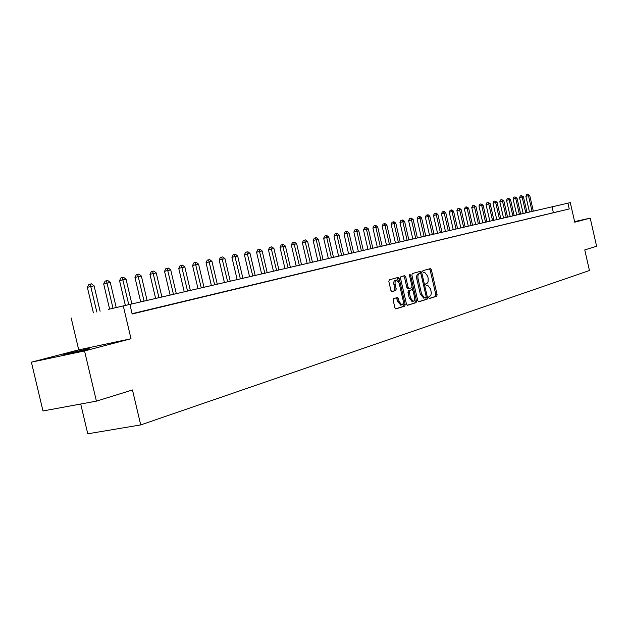 <?xml version="1.0" encoding="UTF-8"?>
<svg xmlns="http://www.w3.org/2000/svg" width="628" height="628" viewBox="0 0 628 628"><rect width="100%" height="100%" fill="white"/><g stroke="black" fill="none" stroke-linecap="round" stroke-linejoin="round"><path stroke-width="0.94" d="M428.712 297.68L429.419 298.504L436.735 296.235L437.096 294.642L431.381 269.797L430.439 268.596L422.997 270.621L422.738 271.736L423.405 272.583L424.622 272.269L427.66 276.139L428.147 278.22L428.108 281.941L427.417 283.055L425.988 283.589L425.721 284.704L426.381 285.552L427.637 285.214L430.635 289.053L431.342 293.127L430.784 295.521L428.971 296.549L428.712 297.68M85.644 349.757C89.396 348.768 90.189 348.462 88.038 348.838L67.377 353.635C63.499 354.655 62.667 354.969 64.896 354.577L85.644 349.757M393.607 298.645L393.183 300.325L394.879 307.657L395.86 308.898L404.77 306.15L405.178 304.486L399.22 278.644L398.215 277.403L389.266 279.837L388.842 281.501L390.883 290.371L391.896 291.62L395.789 290.505L396.205 288.849L395.2 284.476C394.769 281.917 395.208 280.426 396.511 280.025L399.196 283.354L403.121 300.388C403.561 303.002 403.098 304.502 401.755 304.886L399.149 301.589L398.49 298.74L397.5 297.499L393.607 298.645M129.894 304.399L570.295 202.616L108.479 309.337L129.894 304.399L132.155 313.992L569.235 208.951L567.924 203.166M570.295 202.616L574.746 222.21L590.218 218.144L596.6 246.255L584.762 249.92L589.441 270.519L140.711 424.921L132.477 389.972L96.406 401.135L84.537 350.934L131.009 338.735L123.284 305.922M417.738 300.616L418.774 301.801L427.103 299.218L427.48 297.609L421.694 272.466L420.729 271.249L412.266 273.557L411.874 275.166L417.738 300.616M416.089 302.633L407.431 305.31L406.465 304.085L400.515 278.29L400.923 276.65L404.707 275.629L405.704 276.862L408.098 287.263L409.158 288.48L411.583 287.773L411.984 286.14L409.495 275.37L409.825 274.224L410.508 275.088L416.482 301L416.089 302.633L407.195 305.263M96.406 401.135L42.979 410.971L31.4 362.183L84.537 350.934M590.218 218.144L574.612 221.613M569.235 208.951L132.084 313.694M559.132 211.283L556.227 211.981L559.14 211.314M553.048 212.743L550.081 213.457L553.048 212.774M546.847 214.234L543.832 214.957L546.855 214.266M540.535 215.749L537.458 216.487L540.535 215.781M534.098 217.296L530.974 218.049L534.106 217.327M527.551 218.866L524.356 219.635L527.551 218.897M520.871 220.475L517.621 221.252L520.879 220.506M514.065 222.108L510.752 222.901L514.073 222.139M507.126 223.772L503.75 224.589L507.134 223.804M500.053 225.476L496.607 226.3L500.061 225.507M492.839 227.203L489.33 228.05L492.847 227.242M485.483 228.977L481.896 229.832L485.491 229.008M477.979 230.774L474.321 231.654L477.986 230.806M470.317 232.619L466.588 233.514L470.325 232.65M462.506 234.495L458.691 235.406L462.514 234.527M454.523 236.411L450.637 237.345L454.531 236.442M446.375 238.365L442.402 239.323L446.382 238.405M438.061 240.367L434.003 241.34L438.069 240.398M429.56 242.408L425.415 243.397L429.568 242.439M420.878 244.488L416.639 245.509L420.886 244.528M411.999 246.623L407.674 247.66L412.015 246.663M402.933 248.798L398.505 249.866L402.94 248.837M393.662 251.027L389.132 252.118L393.67 251.067M384.179 253.304L379.548 254.419L384.187 253.343M374.476 255.635L369.735 256.774L374.484 255.674M364.546 258.022L359.703 259.183L364.554 258.061M354.388 260.463L349.427 261.656L354.396 260.502M343.987 262.959L338.9 264.184L343.995 262.999M333.335 265.518L328.13 266.767L333.342 265.558M322.423 268.14L317.093 269.42L322.431 268.18M311.245 270.825L305.773 272.136L311.252 270.864M299.784 273.58L294.179 274.923L299.791 273.62M288.032 276.399L282.286 277.78L288.04 276.438M275.982 279.295L270.087 280.708L275.998 279.334M263.627 282.262L257.574 283.715L263.634 282.302M250.933 285.308L244.732 286.8L250.949 285.355M237.91 288.44L231.536 289.971L237.926 288.48M224.534 291.651L217.987 293.221L224.549 291.698M210.796 294.948L204.069 296.565L210.804 294.995M196.674 298.339L189.758 300.003L196.682 298.386M182.151 301.833L175.039 303.536L182.167 301.88M167.221 305.42L159.904 307.178L167.236 305.467M151.858 309.109L144.322 310.915L151.866 309.157M132.131 313.898L139.604 312.1L132.123 313.851M80.722 404.024L87.771 433.799L140.711 424.921M131.009 338.735L78.72 349.867L31.4 362.183M78.72 349.867L71.168 317.949M553.362 212.57L552.051 206.824M426.349 285.481L427.393 285.261M423.319 272.544L424.41 272.309M429.152 298.449L435.51 296.479L435.871 294.893L430.156 270.064L429.379 268.878M420.642 273.51L419.661 271.531M418.452 301.77L425.87 299.47L426.114 297.264M425.886 297.499L426.145 296.369L421.058 274.279L420.383 273.423L419.316 273.714C418.005 274.365 417.596 276.069 418.083 278.84L421.576 294.014L424.575 297.868L425.886 297.499M419.135 273.69L420.344 273.431M423.704 298.041L420.344 294.265L416.843 279.099C416.356 276.336 416.772 274.632 418.083 273.981L419.111 273.698M409.095 288.488L407.823 288.754L406.85 287.522L404.456 277.129L403.631 275.912M411.999 287.208L412.651 290.026M414.645 298.669L415.234 301.252L416.482 301M410.586 298.049L413.145 301.307C414.449 300.93 414.88 299.454 414.456 296.879L413.091 290.96L412.125 289.744L409.613 290.466L409.213 292.106L410.586 298.049L409.338 298.308L412.204 301.503M410.861 290.003L412.046 289.759M409.338 298.308L407.965 292.365L408.365 290.725L410.798 290.018M414.849 302.884L415.234 301.252M400.829 305.075L397.885 301.848L396.456 297.798M396.237 280.08L395.255 280.292C393.952 280.7 393.513 282.184 393.944 284.743L395.2 284.476M391.691 291.588L394.533 290.772L394.949 289.108L393.944 284.743M398.615 281.752L397.132 277.686M395.624 308.85L403.514 306.401L403.922 304.737L403.317 302.099M533.313 211.157L529.734 195.434L528.478 195.693L525.879 196.313L529.467 212.044M525.879 196.313L526.696 194.554L527.732 194.303L528.478 195.693L532.073 211.44M527.732 194.303L529.734 195.434M527.049 212.602L523.43 196.737L522.158 197.004L519.544 197.624L523.163 213.496M519.544 197.624L520.361 195.858L521.413 195.606L522.158 197.004L525.785 212.892M521.413 195.606L523.43 196.737M520.667 214.077L517.017 198.071L515.714 198.338L513.084 198.966L516.742 214.98M513.084 198.966L513.916 197.176L514.968 196.925L515.714 198.338L519.38 214.376M514.968 196.925L517.017 198.071M514.175 215.577L510.486 199.429L509.159 199.696L506.513 200.332L510.203 216.495M506.513 200.332L507.353 198.526L508.413 198.275L509.159 199.696L512.856 215.883M508.413 198.275L510.486 199.429M507.557 217.107L503.829 200.803L502.486 201.086L499.817 201.721L503.546 218.034M499.817 201.721L500.665 199.9L501.733 199.641L502.486 201.086L506.215 217.414M501.733 199.641L503.829 200.803M500.814 218.67L497.046 202.216L495.68 202.499L492.996 203.134L496.764 219.604M492.996 203.134L493.859 201.298L494.927 201.039L495.68 202.499L499.448 218.984M494.927 201.039L497.046 202.216M493.946 220.255L490.146 203.645L488.749 203.935L486.048 204.579L489.856 221.197M486.048 204.579L486.92 202.718L487.995 202.459L488.749 203.935L492.556 220.577M487.995 202.459L490.146 203.645M486.943 221.872L483.105 205.105L481.684 205.403L478.968 206.047L482.806 222.83M478.968 206.047L479.847 204.171L480.93 203.912L481.684 205.403L485.53 222.194M480.93 203.912L483.105 205.105M479.816 223.521L475.938 206.596L474.485 206.895L471.754 207.546L475.632 224.486M471.754 207.546L472.641 205.654L473.732 205.387L474.485 206.895L478.371 223.851M473.732 205.387L475.938 206.596M472.539 225.201L468.621 208.111L467.146 208.418L464.39 209.077L468.315 226.174M464.39 209.077L465.293 207.161L466.392 206.895L467.146 208.418L471.071 225.538M466.392 206.895L468.621 208.111M465.128 226.912L461.172 209.658L459.657 209.972L456.894 210.631L460.85 227.901M456.894 210.631L457.796 208.7L458.903 208.433L459.657 209.972L463.629 227.258M458.903 208.433L459.508 208.308L461.172 209.658M457.569 228.663L453.565 211.236L452.027 211.55L449.24 212.217L453.243 229.66M449.24 212.217L450.158 210.27L451.273 210.003L452.027 211.55L456.038 229.016M451.273 210.003L451.893 209.878L453.565 211.236M449.852 230.445L445.809 212.845L444.239 213.167L441.437 213.842L445.48 231.449M441.437 213.842L442.363 211.871L443.486 211.597L444.239 213.167L448.29 230.806M443.486 211.597L444.114 211.471L445.809 212.845M441.986 232.258L437.904 214.486L436.303 214.815L433.477 215.49L437.567 233.278M433.477 215.49L434.419 213.496L435.549 213.23L436.303 214.815L440.393 232.627M435.549 213.23L436.185 213.096L437.904 214.486M433.956 234.118L429.827 216.158L428.194 216.495L425.352 217.178L429.489 235.147M425.352 217.178L426.302 215.169L427.44 214.894L428.194 216.495L432.331 234.495M427.44 214.894L428.092 214.76L429.827 216.158M425.768 236.01L421.592 217.869L419.92 218.214L417.063 218.897L421.239 237.054M417.063 218.897L418.028 216.864L419.166 216.589L419.92 218.214L424.104 236.395M419.166 216.589L419.834 216.456L421.592 217.869M417.4 237.941L413.185 219.612L411.481 219.965L408.6 220.656L412.824 239.001M408.6 220.656L409.574 218.599L410.728 218.324L411.481 219.965L415.705 238.334M410.728 218.324L411.411 218.183L413.185 219.612M408.859 239.92L404.597 221.394L402.854 221.755L399.958 222.445L404.228 240.987M399.958 222.445L400.947 220.373L402.101 220.09L402.854 221.755L407.132 240.312M402.101 220.09L402.799 219.949L404.597 221.394M400.138 241.929L395.828 223.215L394.046 223.584L391.134 224.282L395.452 243.012M391.134 224.282L392.131 222.179L393.301 221.904L394.046 223.584L398.372 242.337M393.301 221.904L394.007 221.755L395.828 223.215M391.236 243.994L386.872 225.067L385.05 225.444L382.114 226.151L386.487 245.085M382.114 226.151L383.127 224.031L384.305 223.749L385.05 225.444L389.431 244.41M384.305 223.749L385.027 223.599L386.872 225.067M382.13 246.09L377.718 226.967L375.866 227.352L372.906 228.066L377.326 247.204M372.906 228.066L373.927 225.915L375.112 225.633L375.866 227.352L380.285 246.521M375.112 225.633L375.858 225.483L377.718 226.967M372.828 248.241L368.361 228.906L366.469 229.299L363.494 230.021L367.961 249.371M363.494 230.021L364.53 227.846L365.716 227.564L366.469 229.299L370.944 248.68M365.716 227.564L366.477 227.407L368.361 228.906M363.322 250.439L358.8 230.892L356.861 231.292L353.87 232.015L358.392 251.577M353.87 232.015L354.922 229.824L356.115 229.534L356.861 231.292L361.398 250.886M356.115 229.534L356.892 229.377L358.8 230.892M353.603 252.684L349.027 232.917L347.049 233.333L344.026 234.056L348.611 253.838M344.026 234.056L345.094 231.842L346.303 231.551L347.049 233.333L351.633 253.139M346.303 231.551L347.096 231.387L349.027 232.917M343.657 254.984L339.034 234.998L337.001 235.414L333.97 236.144L338.602 256.153M333.97 236.144L335.046 233.899L336.263 233.608L337.001 235.414L341.64 255.447M336.263 233.608L337.071 233.443L339.034 234.998M333.492 257.331L328.805 237.117L326.733 237.549L323.671 238.279L328.365 258.516M323.671 238.279L324.77 236.01L325.987 235.72L326.733 237.549L331.427 257.81M325.987 235.72L326.819 235.547L328.805 237.117M323.082 259.741L318.341 239.284L316.214 239.731L313.137 240.469L317.886 260.942M313.137 240.469L314.251 238.169L315.476 237.871L316.214 239.731L320.971 260.228M315.476 237.871L316.331 237.698L318.341 239.284M312.43 262.198L307.626 241.505L305.459 241.961L302.358 242.706L307.171 263.415M302.358 242.706L303.481 240.383L304.721 240.084L310.271 262.7M304.721 240.084L305.593 239.904L307.626 241.505M301.526 264.718L296.659 243.782L294.438 244.245L291.321 244.999L296.188 265.958M291.321 244.999L292.46 242.644L293.708 242.345L299.313 265.236M293.708 242.345L294.603 242.157L296.659 243.782M290.364 267.3L285.434 246.113L283.157 246.584L280.017 247.346L284.947 268.549M280.017 247.346L281.171 244.959L282.427 244.661L288.095 267.826M282.427 244.661L283.338 244.473L285.434 246.113M278.918 269.946L273.934 248.5L271.594 248.986L268.439 249.748L273.431 271.21M268.439 249.748L269.608 247.338L270.872 247.032L276.603 270.48M270.872 247.032L271.806 246.835L273.934 248.5M267.198 272.654L262.143 250.949L259.749 251.443L256.569 252.213L261.633 273.941M256.569 252.213L257.763 249.771L259.034 249.457L264.82 273.204M259.034 249.457L259.992 249.261L262.143 250.949M255.188 275.433L250.062 253.453L247.613 253.963L244.41 254.733L249.544 276.736M244.41 254.733L245.619 252.26L246.898 251.954L252.746 275.99M246.898 251.954L247.879 251.75L250.062 253.453M242.871 278.275L237.674 256.02L235.162 256.546L231.936 257.323L237.141 279.601M231.936 257.323L233.169 254.819L234.456 254.505L240.367 278.856M234.456 254.505L235.461 254.301L237.674 256.02M230.241 281.195L224.973 258.658L222.391 259.191L219.148 259.976L224.424 282.537M219.148 259.976L220.397 257.441L221.692 257.127L227.674 281.791M221.692 257.127L222.728 256.915L224.973 258.658M217.28 284.194L211.942 261.358L209.289 261.907L206.031 262.7L211.377 285.552M206.031 262.7L207.295 260.133L208.598 259.811L214.65 284.798M208.598 259.811L209.658 259.592L211.942 261.358M203.982 287.263L198.566 264.137L195.85 264.702L192.561 265.495L197.985 288.652M192.561 265.495L193.848 262.889L195.159 262.567L201.274 287.891M195.159 262.567L196.25 262.347L198.566 264.137M190.323 290.419L184.828 266.986L182.042 267.559L178.737 268.368L184.239 291.824M178.737 268.368L180.048 265.723L181.366 265.401L187.552 291.062M181.366 265.401L182.481 265.173L184.828 266.986M176.303 293.661L170.73 269.907L167.864 270.503L164.536 271.312L170.117 295.089M164.536 271.312L165.863 268.635L167.197 268.313L173.454 294.32M167.197 268.313L168.343 268.077L170.73 269.907M161.898 296.989L156.239 272.913L153.295 273.525L149.951 274.342L155.611 298.441M149.951 274.342L151.301 271.626L152.635 271.296L158.963 297.664M152.635 271.296L153.821 271.061L156.239 272.913M147.085 300.412L141.347 276.006L138.325 276.634L134.957 277.45L140.703 301.887M134.957 277.45L136.331 274.703L137.673 274.373L144.079 301.11M137.673 274.373L138.89 274.122L141.347 276.006M131.864 303.928L126.04 279.177L122.923 279.829L119.54 280.653L125.372 305.428M119.54 280.653L120.937 277.859L122.287 277.529L128.771 304.643M122.287 277.529L123.535 277.27L126.04 279.177M116.211 307.547L110.293 282.451L107.09 283.11L103.683 283.942L109.61 309.07M103.683 283.942L105.104 281.109L106.47 280.779L113.024 308.285M106.47 280.779L107.749 280.512L110.293 282.451M100.103 311.268L94.09 285.811L90.793 286.494L87.363 287.334L93.384 312.822M87.363 287.334L88.815 284.453L90.181 284.115L96.822 312.03M90.181 284.115L91.507 283.848L94.09 285.811M430.156 270.064L431.381 269.797M435.871 294.893L437.096 294.642M435.51 296.479L436.735 296.235M420.462 272.733L421.694 272.466M426.247 297.86L427.48 297.609M425.87 299.47L427.103 299.218M418.083 273.981L419.316 273.714M416.843 279.099L418.083 278.84M420.344 294.265L421.576 294.014M423.633 298.065L424.638 297.86M404.456 277.129L405.704 276.862M406.85 287.522L408.098 287.263M409.487 275.307L410.508 275.088M408.365 290.725L409.613 290.466M407.965 292.365L409.213 292.106M397.234 298.999L398.49 298.74M397.885 301.848L399.149 301.589M394.949 289.108L396.205 288.849M394.533 290.772L395.789 290.505M397.964 278.918L399.22 278.644M403.922 304.737L405.178 304.486M403.514 306.401L404.77 306.15M423.343 298.119L424.575 297.868M407.823 288.754L409.071 288.488M411.897 301.566L413.145 301.307M400.499 305.137L401.755 304.886"/></g></svg>
